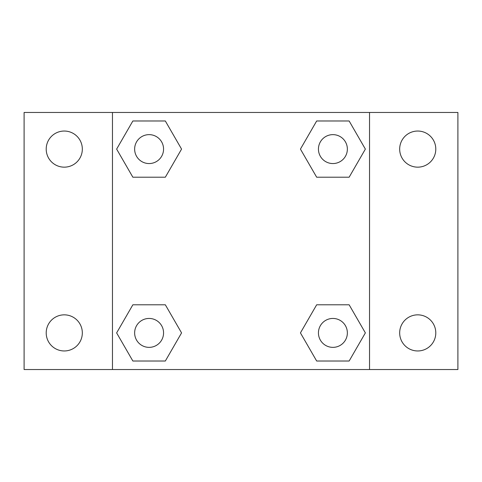 <?xml version="1.0" encoding="UTF-8"?>
<svg xmlns="http://www.w3.org/2000/svg" width="482" height="482" viewBox="0 0 482 482"><rect width="100%" height="100%" fill="white"/><g stroke="black" fill="none" stroke-linecap="round" stroke-linejoin="round"><path stroke-width="0.72" d="M64.269 350.962A18.057 18.057 0 0 0 79.904 323.874A18.057 18.057 0 0 0 48.628 323.874A18.057 18.057 0 0 0 64.269 350.962M417.731 350.962A18.057 18.057 0 0 0 433.372 323.874A18.057 18.057 0 0 0 402.096 323.874A18.057 18.057 0 0 0 417.731 350.962M417.731 167.158A18.057 18.057 0 0 0 433.372 140.069A18.057 18.057 0 0 0 402.096 140.069A18.057 18.057 0 0 0 417.731 167.158M64.269 167.158A18.057 18.057 0 0 0 79.904 140.069A18.057 18.057 0 0 0 48.628 140.069A18.057 18.057 0 0 0 64.269 167.158M457.9 369.531L24.1 369.531L24.1 112.469L457.9 112.469L457.9 369.531M132.863 304.787L165.332 304.787L181.563 332.899L165.332 361.018L132.863 361.018L116.632 332.899L132.863 304.787L165.332 304.787L132.863 304.787M316.668 120.982L349.137 120.982L365.368 149.101L349.137 177.213L316.668 177.213L300.437 149.101L316.668 120.982L349.137 120.982L316.668 120.982M112.469 369.531L112.469 112.469M369.531 112.469L369.531 369.531M132.863 120.982L165.332 120.982L181.563 149.101L165.332 177.213L132.863 177.213L116.632 149.101L132.863 120.982L165.332 120.982L132.863 120.982M316.668 304.787L349.137 304.787L365.368 332.899L349.137 361.018L316.668 361.018L300.437 332.899L316.668 304.787L349.137 304.787L316.668 304.787M349.137 361.018L316.668 361.018L349.137 361.018M347.359 332.899A14.46 14.46 0 0 0 325.669 320.379A14.46 14.46 0 0 0 325.669 345.425A14.46 14.46 0 0 0 347.359 332.899M165.332 361.018L132.863 361.018L165.332 361.018M163.561 332.899A14.46 14.46 0 0 0 141.871 320.379A14.46 14.46 0 0 0 141.871 345.425A14.46 14.46 0 0 0 163.561 332.899M349.137 177.213L316.668 177.213L349.137 177.213M347.359 149.101A14.46 14.46 0 0 0 325.669 136.575A14.46 14.46 0 0 0 325.669 161.621A14.46 14.46 0 0 0 347.359 149.101M165.332 177.213L132.863 177.213L165.332 177.213M163.561 149.101A14.46 14.46 0 0 0 141.871 136.575A14.46 14.46 0 0 0 141.871 161.621A14.46 14.46 0 0 0 163.561 149.101"/></g></svg>
